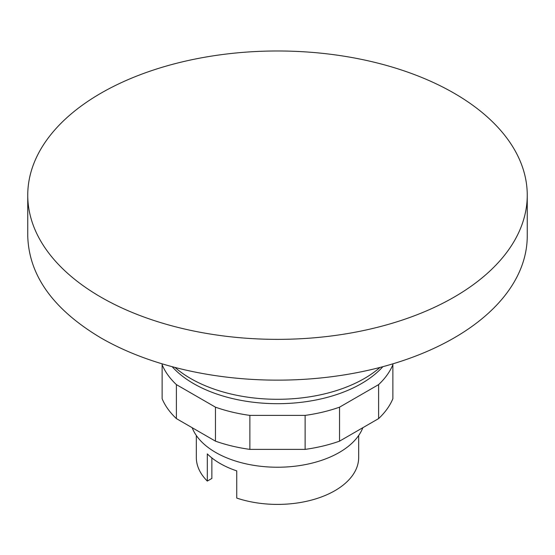 <?xml version="1.0" encoding="UTF-8"?>
<svg xmlns="http://www.w3.org/2000/svg" width="555" height="555" viewBox="0 0 555 555"><rect width="100%" height="100%" fill="white"/><g stroke="black" fill="none" stroke-linecap="round" stroke-linejoin="round"><path stroke-width="0.83" d="M454.101 93.212A249.75 144.189 -0 0 0 100.899 93.219A249.75 144.189 -0 0 0 27.75 195.173A249.75 144.189 -0 0 0 100.899 297.133A249.75 144.189 -0 0 0 454.101 297.126A249.75 144.189 -0 0 0 527.25 195.166A249.75 144.189 -0 0 0 454.101 93.212M527.25 195.166L527.25 235.951A249.75 144.189 -0 0 1 454.101 337.912A249.75 144.189 -0 0 1 100.899 337.912C53.245 309.496 28.86 275.509 27.75 235.958L27.75 195.173M392.871 363.837L392.871 364.739A118.631 68.494 180 0 1 378.614 384.608L339.542 407.169A118.631 68.494 180 0 1 305.125 415.397L249.875 415.397A118.631 68.494 180 0 1 215.458 407.169L176.386 384.608A118.631 68.494 180 0 1 162.129 364.739L162.129 363.837M162.129 364.739L162.129 398.726A118.631 68.494 0 0 0 176.386 418.595L215.458 441.156A118.631 68.494 0 0 0 249.875 449.383L305.125 449.383A118.631 68.494 0 0 0 339.542 441.156L378.614 418.595A118.631 68.494 0 0 0 392.871 398.726L392.871 364.739M378.614 418.595L378.614 384.608M339.542 441.156L339.542 407.169M305.125 449.383L305.125 415.397M249.875 449.383L249.875 415.397M215.458 441.156L215.458 407.169M176.386 418.595L176.386 384.608M175.005 367.445A122.794 70.894 0 0 0 364.33 378.531A122.794 70.894 0 0 0 379.995 367.445M172.154 366.688A118.631 68.494 0 0 0 361.381 383.63A118.631 68.494 0 0 0 382.846 366.688M192.169 427.711A87.412 50.47 0 0 0 253.059 465.222A87.412 50.47 0 0 0 339.306 452.45A87.412 50.47 0 0 0 362.831 427.711M196.331 435.495L196.331 457.549A81.169 46.863 0 0 0 207.306 481.081L207.306 453.893A81.169 46.863 0 0 0 236.742 470.883L236.742 498.071A81.169 46.863 0 0 0 334.894 490.682A81.169 46.863 0 0 0 358.669 457.549L358.669 435.495M207.306 481.081L211.864 478.452L211.864 457.93"/></g></svg>
